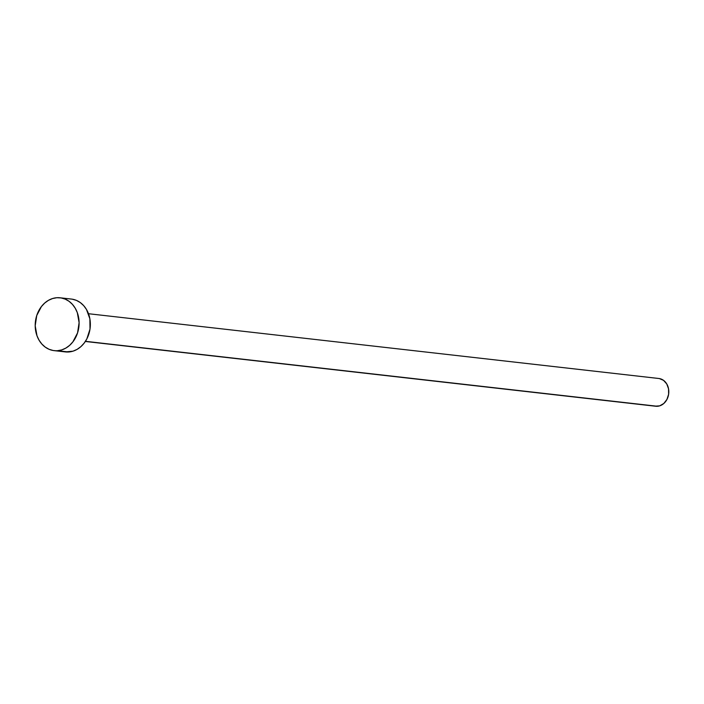 <?xml version="1.0" encoding="UTF-8"?>
<svg xmlns="http://www.w3.org/2000/svg" width="704" height="704" viewBox="0 0 704 704"><rect width="100%" height="100%" fill="white"/><g stroke="black" fill="none" stroke-linecap="round" stroke-linejoin="round"><path stroke-width="1.06" d="M85.342 341.466L655.697 406.243A13.957 11.493 -83.5 0 0 657.448 406.278L85.439 341.317L657.448 406.278A13.957 11.493 -83.5 0 0 668.782 392.612A13.957 11.493 -83.5 0 0 658.847 378.497L88.493 313.72M57.473 350.706A26.594 21.886 96.5 0 1 54.155 350.636A26.594 21.886 96.5 0 1 35.235 323.752A26.594 21.886 96.5 0 1 56.83 297.722A26.594 21.886 96.5 0 1 60.148 297.792A26.594 21.886 96.5 0 1 79.068 324.676A26.594 21.886 96.5 0 1 57.473 350.706L68.728 351.982L53.187 350.504L49.051 349.281L45.223 347.107L41.862 344.045L39.081 340.226L36.995 335.79L35.2 325.767L36.749 315.515L41.404 306.583L44.686 303.054L48.453 300.335L52.554 298.54L56.83 297.722L61.116 297.933L65.252 299.147L69.08 301.321L72.442 304.383L75.222 308.202L77.308 312.638L79.103 322.661L77.554 332.913L72.899 341.845L69.617 345.374L65.85 348.093L61.75 349.897L57.473 350.706M54.155 350.636L65.402 351.912A26.594 21.886 -83.5 0 0 68.728 351.982A26.594 21.886 -83.5 0 0 90.314 325.952A26.594 21.886 -83.5 0 0 71.403 299.068L60.148 297.792M72.371 299.209L76.507 300.423L80.335 302.606L83.697 305.659L86.478 309.478L89.874 318.798L89.998 329.138L86.838 338.914L84.154 343.121L80.872 346.658L77.106 349.369L73.005 351.173L65.331 351.903M659.358 378.567L663.538 380.354L666.767 383.962L668.545 388.854L668.615 394.284L666.952 399.414L663.819 403.48L659.692 405.847L655.195 406.164"/></g></svg>
